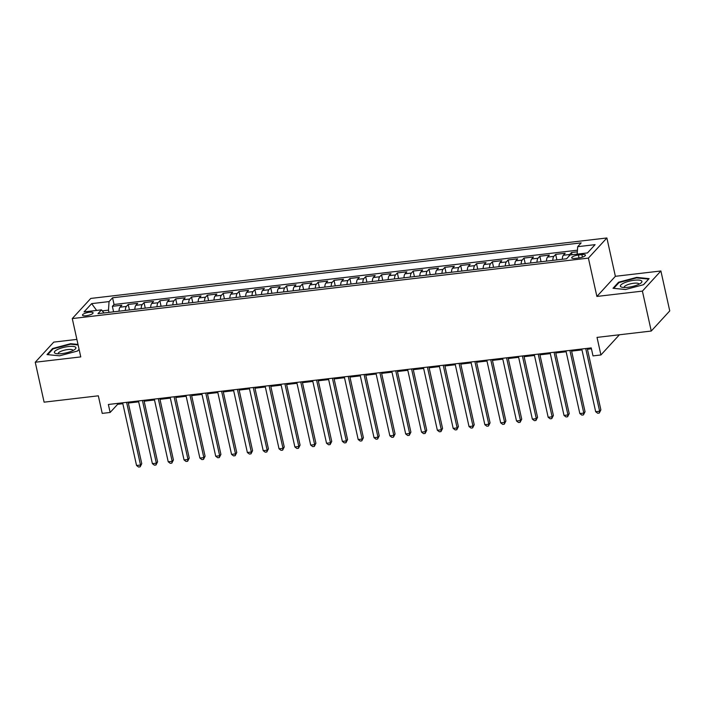 <?xml version="1.0" encoding="UTF-8"?>
<svg xmlns="http://www.w3.org/2000/svg" width="705" height="705" viewBox="0 0 705 705"><rect width="100%" height="100%" fill="white"/><g stroke="black" fill="none" stroke-linecap="round" stroke-linejoin="round"><path stroke-width="1.06" d="M86.186 315.725A5.428 1.445 -12.5 0 0 93.086 312.808A5.428 1.445 -12.5 0 0 89.385 312.244A5.428 1.445 -12.5 0 0 82.476 315.161A5.428 1.445 -12.5 0 0 86.186 315.725M76.889 339.396L53.747 342.11L35.25 362.238L44.107 402.167L98.33 395.813L102.225 413.386L110.139 412.46L117.638 404.3L122.846 403.692M606.882 237.973L90.76 298.435L72.271 318.572L588.393 258.109L606.882 237.973L615.377 276.307L596.888 296.444L642.405 291.112L660.893 270.976L615.377 276.307M660.893 270.976L669.75 310.905L651.253 331.042L597.029 337.395L600.924 354.959L619.404 334.769M642.405 291.112L651.253 331.042M577.333 251.835L571.499 252.522L571.993 254.734M562.317 259.264A6.794 2.335 -96.7 0 1 563.339 255.254L565.163 253.262L555.663 254.382L556.888 259.898M546.481 261.123A6.794 2.335 83.3 0 1 547.512 257.105L549.336 255.122L539.836 256.232L541.061 261.758M530.654 262.974A6.794 2.335 83.3 0 1 531.676 258.964L533.5 256.973L524 258.083L525.225 263.608M514.817 264.833A6.794 2.335 83.3 0 1 515.848 260.815L517.673 258.832L508.173 259.942L509.398 265.468M498.99 266.684A6.794 2.335 83.3 0 1 500.012 262.665L501.837 260.683L492.337 261.793L493.562 267.318M483.154 268.543A6.794 2.335 83.3 0 1 484.185 264.525L486.009 262.542L476.51 263.652L477.734 269.178M467.318 270.394A6.794 2.335 83.3 0 1 468.349 266.375L470.173 264.393L460.673 265.503L461.898 271.028M451.491 272.253A6.794 2.335 83.3 0 1 452.522 268.235L454.346 266.252L444.846 267.362L446.071 272.888M435.655 274.104A6.794 2.335 83.3 0 1 436.686 270.086L438.51 268.103L429.01 269.213L430.235 274.738M419.827 275.963A6.794 2.335 83.3 0 1 420.859 271.945L422.683 269.953L413.183 271.072L414.408 276.598M403.991 277.814A6.794 2.335 83.3 0 1 405.023 273.796L406.847 271.813L397.347 272.923L398.572 278.449M388.164 279.673A6.794 2.335 83.3 0 1 389.186 275.655L391.011 273.663L381.52 274.783L382.744 280.308M372.328 281.524A6.794 2.335 83.3 0 1 373.359 277.506L375.183 275.523L365.683 276.633L366.908 282.159M356.501 283.384A6.794 2.335 83.3 0 1 357.523 279.365L359.347 277.373L349.847 278.493L351.072 284.018M340.665 285.234A6.794 2.335 83.3 0 1 341.696 281.216L343.52 279.233L334.02 280.343L335.245 285.869M324.838 287.085A6.794 2.335 83.3 0 1 325.86 283.075L327.684 281.083L318.184 282.203L319.409 287.728M309.001 288.944A6.794 2.335 83.3 0 1 310.033 284.926L311.857 282.943L302.357 284.053L303.582 289.579M293.174 290.795A6.794 2.335 83.3 0 1 294.196 286.785L296.021 284.794L286.521 285.913L287.746 291.429M277.338 292.654A6.794 2.335 83.3 0 1 278.369 288.636L280.193 286.653L270.694 287.763L271.918 293.289M261.511 294.505A6.794 2.335 83.3 0 1 262.533 290.495L264.357 288.504L254.857 289.614L256.082 295.139M245.675 296.364A6.794 2.335 83.3 0 1 246.706 292.346L248.53 290.363L239.03 291.473L240.255 296.999M229.848 298.215A6.794 2.335 83.3 0 1 230.87 294.196L232.694 292.214L223.194 293.324L224.419 298.849M214.012 300.074A6.794 2.335 83.3 0 1 215.043 296.056L216.867 294.073L207.367 295.183L208.592 300.709M198.175 301.925A6.794 2.335 83.3 0 1 199.207 297.907L201.031 295.924L191.531 297.034L192.756 302.56M182.348 303.785A6.794 2.335 83.3 0 1 183.379 299.766L185.203 297.783L175.704 298.894L176.929 304.419M166.512 305.635A6.794 2.335 83.3 0 1 167.543 301.617L169.367 299.634L159.868 300.744L161.093 306.27M150.685 307.495A6.794 2.335 83.3 0 1 151.716 303.476L153.54 301.484L144.04 302.604L145.265 308.129M134.849 309.345A6.794 2.335 83.3 0 1 135.88 305.327L137.704 303.344L128.204 304.454L129.429 309.98M600.924 354.959L593.011 355.893L591.239 347.9L108.367 404.476L110.139 412.46M581.863 254.602L578.382 255.007A5.261 1.401 -12.5 0 0 571.693 257.827A5.261 1.401 -12.5 0 0 575.28 258.382L578.761 257.968A5.261 1.401 -12.5 0 0 585.45 255.148A5.261 1.401 -12.5 0 0 581.863 254.602L582.427 257.158M103.979 312.958L101.467 309.856L97.969 313.663L566.591 258.77L570.089 254.954L587.503 252.919L595.099 244.644L577.686 246.688L581.184 242.881L112.562 297.783L109.064 301.59L108.482 310.156L102.295 310.879M101.467 309.856L84.045 311.901L91.65 303.626L109.064 301.59M568.909 256.241A6.794 2.335 -96.7 0 1 569.675 254.505L571.499 252.522M577.448 250.196L114.051 304.489L112.377 306.314L113.602 311.839M119.022 311.205A6.794 2.335 83.3 0 1 120.044 307.186L121.868 305.195L112.377 306.314M125.349 310.456A6.794 2.335 -96.7 0 1 126.38 306.446L128.204 304.454M141.185 308.605A6.794 2.335 -96.7 0 1 142.216 304.586L144.04 302.604M157.021 306.745A6.794 2.335 -96.7 0 1 158.043 302.736L159.868 300.744M172.848 304.895A6.794 2.335 -96.7 0 1 173.879 300.876L175.704 298.894M188.684 303.035A6.794 2.335 -96.7 0 1 189.707 299.026L191.531 297.034M204.512 301.185A6.794 2.335 -96.7 0 1 205.543 297.166L207.367 295.183M220.348 299.334A6.794 2.335 -96.7 0 1 221.37 295.316L223.194 293.324M236.175 297.475A6.794 2.335 -96.7 0 1 237.206 293.456L239.03 291.473M252.011 295.624A6.794 2.335 -96.7 0 1 253.033 291.606L254.857 289.614M267.838 293.765A6.794 2.335 -96.7 0 1 268.869 289.746L270.694 287.763M283.674 291.914A6.794 2.335 -96.7 0 1 284.697 287.896L286.521 285.913M299.502 290.055A6.794 2.335 -96.7 0 1 300.533 286.036L302.357 284.053M315.338 288.204A6.794 2.335 -96.7 0 1 316.36 284.185L318.184 282.203M331.165 286.345A6.794 2.335 -96.7 0 1 332.196 282.326L334.02 280.343M347.001 284.494A6.794 2.335 -96.7 0 1 348.023 280.475L349.847 278.493M362.828 282.635A6.794 2.335 -96.7 0 1 363.859 278.625L365.683 276.633M378.664 280.784A6.794 2.335 -96.7 0 1 379.695 276.765L381.52 274.783M394.492 278.924A6.794 2.335 -96.7 0 1 395.523 274.915L397.347 272.923M410.328 277.074A6.794 2.335 -96.7 0 1 411.359 273.055L413.183 271.072M426.164 275.214A6.794 2.335 -96.7 0 1 427.186 271.205L429.01 269.213M441.991 273.364A6.794 2.335 -96.7 0 1 443.022 269.345L444.846 267.362M457.827 271.504A6.794 2.335 -96.7 0 1 458.849 267.495L460.673 265.503M473.654 269.654A6.794 2.335 -96.7 0 1 474.685 265.635L476.51 263.652M489.49 267.803A6.794 2.335 -96.7 0 1 490.513 263.785L492.337 261.793M505.318 265.944A6.794 2.335 -96.7 0 1 506.349 261.925L508.173 259.942M521.154 264.093A6.794 2.335 -96.7 0 1 522.176 260.075L524 258.083M536.981 262.234A6.794 2.335 -96.7 0 1 538.012 258.215L539.836 256.232M552.817 260.383A6.794 2.335 -96.7 0 1 553.839 256.364L555.663 254.382M596.888 296.444L588.393 258.109M35.25 362.238L80.767 356.906L72.271 318.572M128.31 403.048L138.674 401.832M144.146 401.189L154.51 399.982M159.973 399.338L170.337 398.122M175.809 397.479L186.173 396.272M191.645 395.628L202 394.412M207.473 393.778L217.836 392.562M223.309 391.918L233.663 390.702M239.136 390.068L249.5 388.852M254.972 388.208L265.327 386.992M270.799 386.358L281.163 385.142M286.635 384.498L296.999 383.282M302.463 382.648L312.826 381.431M318.299 380.788L328.662 379.572M334.126 378.938L344.489 377.721M349.962 377.078L360.325 375.871M365.789 375.227L376.153 374.011M381.625 373.368L391.989 372.161M397.453 371.517L407.816 370.301M413.289 369.658L423.652 368.451M429.116 367.807L439.479 366.591M444.952 365.948L455.315 364.741M460.788 364.097L471.143 362.881M476.615 362.247L486.979 361.031M492.451 360.387L502.806 359.171M508.279 358.537L518.642 357.32M524.115 356.677L534.469 355.461M539.942 354.826L550.305 353.61M555.778 352.967L566.141 351.751M571.605 351.116L581.969 349.9M587.441 349.257L591.433 348.79M108.975 312.377L108.482 310.156M117.435 403.41L117.638 404.3M577.183 254.126L577.686 246.688M114.051 304.489L112.562 297.783M91.65 303.626L96.638 310.42M636.641 277.391L618.576 282.212L613.006 288.274L625.502 289.517L643.559 284.697L649.129 278.634L636.641 277.391L636.756 277.92M77.999 344.428L70.65 343.696L52.584 348.517L47.015 354.58L59.511 355.822L77.568 351.002L79.092 349.345M618.726 282.899L618.576 282.212M52.734 349.213L52.584 348.517M70.764 344.225L70.65 343.696M585.732 348.552L599.629 411.244L595.672 411.711L581.775 349.01M587.239 348.376L600.88 409.887L599.629 411.244L599.276 413.051L597.69 413.236L595.672 411.711M600.88 409.887L599.276 413.051M627.891 287.305A11.033 2.943 -12.5 0 0 640.898 283.058A11.033 2.943 -12.5 0 0 634.385 280.238A11.033 2.943 -12.5 0 0 622.603 283.683A11.033 2.943 -12.5 0 0 621.995 287.243A11.033 2.943 -12.5 0 0 627.891 287.305M638.941 284.256A7.552 2.018 -12.5 0 0 638.933 284.027A7.552 2.018 -12.5 0 0 633.786 283.243A7.552 2.018 -12.5 0 0 624.181 287.296A7.552 2.018 -12.5 0 0 624.277 287.508M613.729 288.345L619.034 282.573L636.536 277.902L648.644 279.101L643.48 284.714M72.439 350.808A11.033 2.943 -12.5 0 0 74.906 349.363A11.033 2.943 -12.5 0 0 71.549 346.34A11.033 2.943 -12.5 0 0 57.863 349.354A11.033 2.943 -12.5 0 0 56.003 353.558A11.033 2.943 -12.5 0 0 72.439 350.808M72.95 350.561A7.552 2.018 -12.5 0 0 72.941 350.332A7.552 2.018 -12.5 0 0 68.341 349.495A7.552 2.018 -12.5 0 0 60.577 351.478A7.552 2.018 -12.5 0 0 58.189 353.61A7.552 2.018 -12.5 0 0 58.286 353.813M47.737 354.65L53.042 348.878L70.544 344.207L78.114 344.957M79.083 349.292L77.488 351.028M569.896 350.403L583.802 413.104L579.836 413.562L565.939 350.87M571.411 350.226L585.044 411.738L583.802 413.104L583.449 414.91L581.863 415.095L579.836 413.562M585.044 411.738L583.449 414.91M554.068 352.262L567.966 414.954L564.009 415.421L550.111 352.72M555.575 352.077L569.217 413.597L567.966 414.954L567.613 416.761L566.027 416.946L564.009 415.421M569.217 413.597L567.613 416.761M538.232 354.113L552.13 416.805L548.173 417.272L534.275 354.58M539.748 353.936L553.381 415.448L552.13 416.805L551.786 418.62L550.2 418.805L548.173 417.272M553.381 415.448L551.786 418.62M522.405 355.972L536.302 418.664L532.346 419.131L518.448 356.43M523.912 355.787L537.554 417.307L536.302 418.664L535.95 420.471L534.364 420.656L532.346 419.131M537.554 417.307L535.95 420.471M506.569 357.823L520.466 420.515L516.509 420.982L502.612 358.29M508.085 357.646L521.718 419.158L520.466 420.515L520.114 422.321L518.536 422.515L516.509 420.982M521.718 419.158L520.114 422.321M490.742 359.673L504.639 422.374L500.682 422.833L486.785 360.14M492.249 359.497L505.89 421.017L504.639 422.374L504.286 424.181L502.7 424.366L500.682 422.833M505.89 421.017L504.286 424.181M474.906 361.533L488.803 424.225L484.846 424.692L470.949 362M476.421 361.357L490.054 422.868L488.803 424.225L488.45 426.031L486.873 426.217L484.846 424.692M490.054 422.868L488.45 426.031M459.078 363.383L472.976 426.084L469.019 426.543L455.113 363.851M460.585 363.207L474.227 424.718L472.976 426.084L472.623 427.891L471.037 428.076L469.019 426.543M474.227 424.718L472.623 427.891M443.242 365.243L457.14 427.935L453.183 428.402L439.286 365.701M444.758 365.067L458.391 426.578L457.14 427.935L456.787 429.742L455.21 429.927L453.183 428.402M458.391 426.578L456.787 429.742M427.415 367.094L441.312 429.794L437.356 430.253L423.449 367.561M428.922 366.917L442.564 428.428L441.312 429.794L440.96 431.601L439.374 431.786L437.356 430.253M442.564 428.428L440.96 431.601M411.579 368.953L425.476 431.645L421.519 432.112L407.622 369.411M413.095 368.777L426.728 430.288L425.476 431.645L425.124 433.452L423.546 433.637L421.519 432.112M426.728 430.288L425.124 433.452M395.752 370.804L409.649 433.505L405.692 433.963L391.786 371.271M397.259 370.627L410.9 432.139L409.649 433.505L409.297 435.311L407.71 435.496L405.692 433.963M410.9 432.139L409.297 435.311M379.916 372.663L393.813 435.355L389.856 435.822L375.959 373.121M381.431 372.487L395.064 433.998L393.813 435.355L393.461 437.162L391.883 437.347L389.856 435.822M395.064 433.998L393.461 437.162M364.08 374.514L377.986 437.215L374.029 437.673L360.123 374.981M365.595 374.337L379.228 435.849L377.986 437.215L377.633 439.021L376.047 439.206L374.029 437.673M379.228 435.849L377.633 439.021M348.252 376.373L362.15 439.065L358.193 439.532L344.296 376.831M349.759 376.197L363.401 437.708L362.15 439.065L361.797 440.872L360.22 441.057L358.193 439.532M363.401 437.708L361.797 440.872M332.416 378.224L346.322 440.925L342.357 441.383L328.459 378.691M333.932 378.047L347.565 439.559L346.322 440.925L345.97 442.731L344.384 442.916L342.357 441.383M347.565 439.559L345.97 442.731M316.589 380.083L330.486 442.775L326.53 443.242L312.632 380.541M318.096 379.907L331.738 441.418L330.486 442.775L330.134 444.582L328.548 444.767L326.53 443.242M331.738 441.418L330.134 444.582M300.753 381.934L314.659 444.635L310.693 445.093L296.796 382.401M302.269 381.757L315.902 443.269L314.659 444.635L314.307 446.441L312.72 446.626L310.693 445.093M315.902 443.269L314.307 446.441M284.926 383.793L298.823 446.485L294.866 446.952L280.969 384.251M286.433 383.608L300.074 445.128L298.823 446.485L298.471 448.292L296.884 448.477L294.866 446.952M300.074 445.128L298.471 448.292M269.09 385.644L282.987 448.336L279.03 448.803L265.133 386.111M270.605 385.468L284.238 446.979L282.987 448.336L282.643 450.151L281.057 450.336L279.03 448.803M284.238 446.979L282.643 450.151M253.262 387.503L267.16 450.195L263.203 450.662L249.306 387.962M254.769 387.318L268.411 448.838L267.16 450.195L266.807 452.002L265.221 452.187L263.203 450.662M268.411 448.838L266.807 452.002M237.426 389.354L251.324 452.046L247.367 452.513L233.47 389.821M238.942 389.178L252.575 450.689L251.324 452.046L250.971 453.853L249.394 454.046L247.367 452.513M252.575 450.689L250.971 453.853M221.599 391.204L235.496 453.905L231.54 454.364L217.642 391.672M223.106 391.028L236.748 452.548L235.496 453.905L235.144 455.712L233.558 455.897L231.54 454.364M236.748 452.548L235.144 455.712M205.763 393.064L219.66 455.756L215.704 456.223L201.806 393.531M207.279 392.888L220.912 454.399L219.66 455.756L219.308 457.563L217.73 457.748L215.704 456.223M220.912 454.399L219.308 457.563M189.936 394.915L203.833 457.615L199.876 458.074L185.97 395.382M191.443 394.738L205.084 456.25L203.833 457.615L203.481 459.422L201.894 459.607L199.876 458.074M205.084 456.25L203.481 459.422M174.1 396.774L187.997 459.466L184.04 459.933L170.143 397.232M175.615 396.598L189.248 458.109L187.997 459.466L187.645 461.273L186.067 461.458L184.04 459.933M189.248 458.109L187.645 461.273M158.272 398.625L172.17 461.326L168.213 461.784L154.307 399.092M159.779 398.448L173.421 459.96L172.17 461.326L171.817 463.132L170.231 463.317L168.213 461.784M173.421 459.96L171.817 463.132M142.436 400.484L156.334 463.176L152.377 463.643L138.48 400.942M143.952 400.308L157.585 461.819L156.334 463.176L155.981 464.983L154.404 465.168L152.377 463.643M157.585 461.819L155.981 464.983M126.609 402.335L140.506 465.036L136.55 465.494L122.644 402.802M128.116 402.158L141.758 463.67L140.506 465.036L140.154 466.842L138.568 467.027L136.55 465.494M141.758 463.67L140.154 466.842M563.339 255.254L569.675 254.505M120.044 307.186L126.38 306.446M135.88 305.327L142.216 304.586M151.716 303.476L158.043 302.736M167.543 301.617L173.879 300.876M183.379 299.766L189.707 299.026M199.207 297.907L205.543 297.166M215.043 296.056L221.37 295.316M230.87 294.196L237.206 293.456M246.706 292.346L253.033 291.606M262.533 290.495L268.869 289.746M278.369 288.636L284.697 287.896M294.196 286.785L300.533 286.036M310.033 284.926L316.36 284.185M325.86 283.075L332.196 282.326M341.696 281.216L348.023 280.475M357.523 279.365L363.859 278.625M373.359 277.506L379.695 276.765M389.186 275.655L395.523 274.915M405.023 273.796L411.359 273.055M420.859 271.945L427.186 271.205M436.686 270.086L443.022 269.345M452.522 268.235L458.849 267.495M468.349 266.375L474.685 265.635M484.185 264.525L490.513 263.785M500.012 262.665L506.349 261.925M515.848 260.815L522.176 260.075M531.676 258.964L538.012 258.215M547.512 257.105L553.839 256.364M579.034 257.942L578.382 255.007"/></g></svg>
